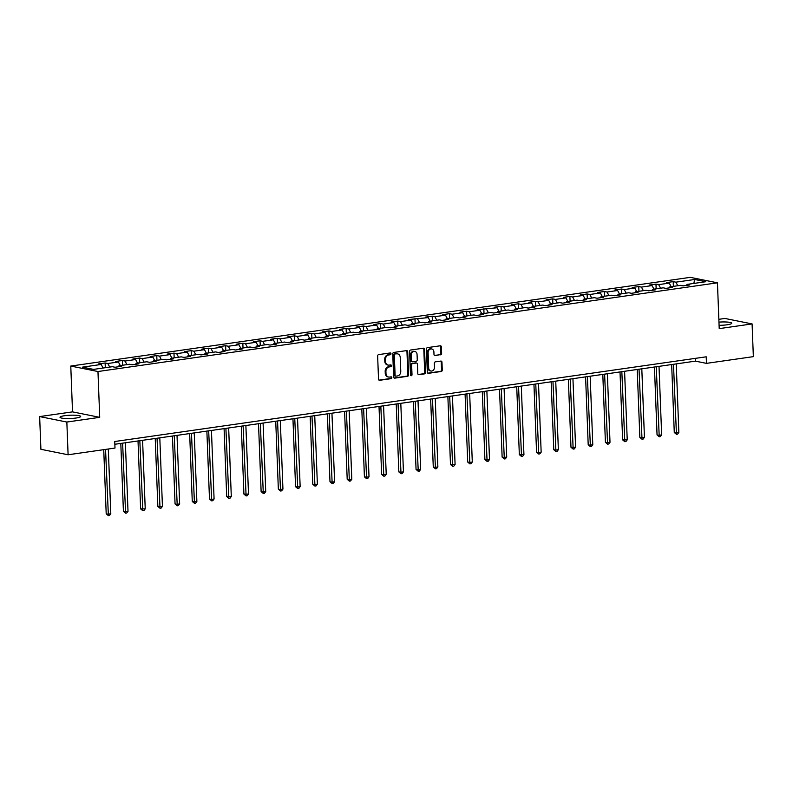 <?xml version="1.0" encoding="UTF-8"?>
<svg xmlns="http://www.w3.org/2000/svg" width="793" height="793" viewBox="0 0 793 793"><rect width="100%" height="100%" fill="white"/><g stroke="black" fill="none" stroke-linecap="round" stroke-linejoin="round"><path stroke-width="1.19" d="M390.979 353.747A0.912 0.753 101.4 0 0 390.186 352.954L378.677 354.6A1.299 1.071 101.4 0 0 377.637 356.037L378.529 379.173A1.299 1.071 101.4 0 0 379.659 380.303L391.167 378.648A0.912 0.753 101.4 0 0 391.098 376.853L389.611 377.062A4.163 3.44 101.4 0 1 388.629 377.042A4.163 3.44 101.4 0 1 385.983 373.453L385.913 371.52A4.163 3.44 101.4 0 1 389.224 366.911L390.711 366.703A0.912 0.753 101.4 0 0 390.642 364.899L389.155 365.117A4.163 3.44 101.4 0 1 388.173 365.087A4.163 3.44 101.4 0 1 385.527 361.499L385.457 359.576A4.163 3.44 101.4 0 1 388.758 354.967L390.255 354.749A0.912 0.753 101.4 0 0 390.979 353.747M388.173 365.087L387.44 364.939A4.163 3.44 101.4 0 1 384.793 361.35L384.724 359.427A4.163 3.44 101.4 0 1 388.025 354.818L389.512 354.6A0.912 0.753 101.4 0 0 389.987 352.984M379.004 380.134L390.434 378.499A0.912 0.753 101.4 0 0 390.899 376.883M388.629 377.042L387.896 376.893A4.163 3.44 101.4 0 1 385.249 373.305L385.18 371.372A4.163 3.44 101.4 0 1 388.491 366.762L389.978 366.554A0.912 0.753 101.4 0 0 390.443 364.929M719.082 325.318A10.349 1.645 -2.2 0 0 727.122 324.783A10.349 1.645 -2.2 0 0 731.731 323.237A10.349 1.645 -2.2 0 0 718.964 322.127M64.62 415.71A10.349 1.645 -2.2 0 0 60.01 417.257A10.349 1.645 -2.2 0 0 65.492 418.496A10.349 1.645 -2.2 0 0 76.078 418.02A10.349 1.645 -2.2 0 0 80.688 416.464A10.349 1.645 -2.2 0 0 75.206 415.235A10.349 1.645 -2.2 0 0 64.62 415.71M440.601 354.838A1.299 1.071 101.4 0 0 441.632 353.4L441.384 346.918A1.299 1.071 101.4 0 0 440.254 345.788L427.467 347.612A1.299 1.071 101.4 0 0 426.436 349.059L427.328 372.185A1.299 1.071 101.4 0 0 428.458 373.315L441.235 371.481A1.299 1.071 101.4 0 0 442.266 370.044L441.969 362.203A1.299 1.071 101.4 0 0 440.839 361.073L435.367 361.856A1.299 1.071 101.4 0 0 434.336 363.293L434.485 367.179A3.479 2.875 101.4 0 1 430.896 371.015A3.479 2.875 101.4 0 1 428.686 368.011L428.101 352.786A3.479 2.875 101.4 0 1 431.689 348.96A3.479 2.875 101.4 0 1 433.9 351.953L433.999 354.491A1.299 1.071 101.4 0 0 435.129 355.621L439.867 354.699A1.299 1.071 101.4 0 0 440.898 353.252L440.65 346.769A1.299 1.071 101.4 0 0 440.165 345.798M719.211 328.629L752.091 323.921L753.35 356.642L706.454 363.363L706.206 356.81L114.747 441.513L114.995 448.055L68.099 454.766L66.84 422.045L99.72 417.336L97.965 371.52L717.447 282.814L719.211 328.629M407.701 351.735A1.299 1.071 101.4 0 0 406.561 350.605L393.784 352.439A1.299 1.071 101.4 0 0 392.753 353.876L393.635 377.002A1.299 1.071 101.4 0 0 394.775 378.132L407.552 376.308A1.299 1.071 101.4 0 0 408.583 374.861L407.701 351.735L406.958 351.586A1.299 1.071 101.4 0 0 406.482 350.615M410.625 350.03L423.403 348.196A1.299 1.071 101.4 0 1 424.542 349.326L425.425 372.452A1.299 1.071 101.4 0 1 424.394 373.89L418.922 374.673A1.299 1.071 101.4 0 1 417.792 373.543L417.435 364.165A1.299 1.071 101.4 0 0 416.295 363.035L412.667 363.561A1.299 1.071 101.4 0 0 411.636 364.998L412.013 374.762A0.912 0.753 101.4 0 1 410.496 374.98L409.594 351.468A1.299 1.071 101.4 0 1 410.625 350.03M97.965 371.52L70.775 366.059L690.257 277.352L717.447 282.814M673.366 286.372L673.188 281.624L666.566 282.576L669.252 283.111L658.656 284.628L655.97 284.092L649.348 285.044L652.034 285.579L641.438 287.096L638.761 286.56L632.14 287.502L634.816 288.047L624.23 289.564L621.543 289.019L614.922 289.97L617.608 290.506L607.012 292.022L604.335 291.487L597.714 292.439L600.39 292.974L589.804 294.49L587.117 293.955L580.496 294.897L583.182 295.442L572.586 296.959L569.899 296.413L563.278 297.365L565.964 297.9L555.368 299.417L552.691 298.882L546.07 299.833L548.746 300.369L538.16 301.885L535.473 301.35L528.852 302.292L531.538 302.837L520.942 304.353L518.265 303.808L511.644 304.76L514.32 305.295L503.733 306.822L501.047 306.276L494.426 307.228L497.112 307.763L477.208 309.686L479.894 310.232L469.297 311.748L466.621 311.203L459.999 312.155L462.676 312.7L452.089 314.216L449.403 313.671L442.781 314.623L445.468 315.158L434.871 316.675L432.195 316.139L425.573 317.081L428.25 317.626L408.355 319.549L411.042 320.094L400.445 321.611L397.759 321.066L391.137 322.017L393.824 322.553L383.227 324.069L380.551 323.534L373.929 324.486L376.606 325.021L366.019 326.538L363.333 326.002L356.711 326.944L359.398 327.489L348.801 329.006L346.115 328.461L339.503 329.412L342.179 329.947L331.583 331.464L328.907 330.929L322.285 331.88L324.971 332.416L314.375 333.932L311.689 333.397L305.067 334.339L307.753 334.884L297.157 336.401L294.481 335.855L287.859 336.807L290.535 337.342L279.949 338.859L277.263 338.324L270.641 339.275L273.327 339.81L262.731 341.327L260.045 340.792L253.433 341.733L256.109 342.279L245.513 343.795L242.836 343.25L236.215 344.202L238.901 344.737L228.305 346.254L225.618 345.718L218.997 346.67L221.683 347.205L211.087 348.722L208.41 348.186L201.789 349.128L204.465 349.673L193.879 351.19L191.192 350.645L184.571 351.596L187.257 352.132L176.661 353.648L173.974 353.113L167.363 354.065L170.039 354.6L159.443 356.116L156.766 355.581L150.145 356.523L152.821 357.068L142.234 358.585L139.548 358.039L132.927 358.991L135.613 359.526L125.016 361.043L122.34 360.508L115.719 361.459L118.395 361.995L107.808 363.511L105.122 362.976L98.501 363.918L101.187 364.463L82.422 367.149L93.594 369.389L112.358 366.703L115.035 367.248L121.656 366.297L118.97 365.761L118.375 366.762M673.188 281.624L675.874 282.169L694.628 279.483L705.8 281.723L687.035 284.409L689.722 284.955L683.1 285.896L680.414 285.361L669.827 286.878L672.504 287.413L665.882 288.365L663.206 287.829L652.609 289.346L655.296 289.881L648.674 290.833L645.988 290.288L635.401 291.804L638.078 292.349L631.456 293.291L628.78 292.756L618.183 294.272L620.869 294.808L614.248 295.759L611.562 295.224L600.965 296.741L603.651 297.276L597.03 298.227L594.344 297.682L583.757 299.199L586.433 299.744L579.812 300.686L577.135 300.151L566.539 301.667L569.225 302.202L562.604 303.154L559.917 302.619L549.331 304.135L552.007 304.671L545.386 305.622L542.709 305.077L532.113 306.594L534.799 307.139L528.178 308.08L525.491 307.545L514.895 309.062L517.581 309.597L510.96 310.549L508.273 310.013L497.687 311.53L500.363 312.065L493.742 313.017L491.065 312.472L480.469 313.988L483.155 314.534L476.534 315.475L473.847 314.94L463.261 316.457L465.937 316.992L459.316 317.943L456.639 317.408L446.043 318.925L448.729 319.46L442.107 320.412L439.421 319.866L428.825 321.383L431.511 321.928L424.889 322.87L422.203 322.335L411.617 323.851L414.293 324.387L407.671 325.338L404.995 324.803L394.399 326.32L397.085 326.855L390.463 327.806L387.777 327.261L377.19 328.778L379.867 329.323L359.972 331.246L362.649 331.791L356.037 332.733L353.351 332.198L342.754 333.714L345.441 334.249L338.819 335.201L336.133 334.656L325.546 336.173L328.223 336.718L321.601 337.669L318.925 337.124L308.328 338.641L311.015 339.186L304.393 340.128L301.707 339.592L291.11 341.109L293.797 341.644L287.175 342.596L284.499 342.051L273.902 343.577L276.579 344.112L269.967 345.064L267.281 344.519L256.684 346.035L259.37 346.581L252.749 347.522L250.063 346.987L239.476 348.504L242.152 349.039L235.531 349.991L232.855 349.455L222.258 350.972L224.944 351.507L218.323 352.459L215.637 351.914L205.04 353.43L207.726 353.975L201.105 354.917L198.428 354.382L187.832 355.898L190.508 356.434L183.897 357.385L181.21 356.85L170.614 358.367L173.3 358.902L166.679 359.853L163.992 359.308L153.406 360.825L156.082 361.37L149.461 362.312L146.784 361.777L136.188 363.293L138.874 363.828L132.253 364.78L129.566 364.245L118.97 365.761M671.175 286.679L669.252 283.111M660.579 288.196L658.656 284.628M669.827 286.878L669.233 287.889M653.957 289.148L652.034 285.579M643.361 290.664L641.438 287.096M652.609 289.346L652.015 290.347M636.739 291.616L634.816 288.047M626.153 293.132L624.23 289.564M635.401 291.804L634.806 292.815M619.531 294.074L617.608 290.506M608.935 295.591L607.012 292.022M618.183 294.272L617.588 295.283M602.313 296.542L600.39 292.974M591.727 298.059L589.804 294.49M600.965 296.741L600.37 297.742M585.105 299.011L583.182 295.442M574.509 300.527L572.586 296.959M583.757 299.199L583.162 300.21M567.887 301.479L565.964 297.9M557.291 302.995L555.368 299.417M566.539 301.667L565.944 302.678M550.669 303.937L548.746 300.369M540.083 305.454L538.16 301.885M549.331 304.135L548.736 305.136M533.461 306.405L531.538 302.837M522.865 307.922L520.942 304.353M532.113 306.594L531.518 307.605M516.243 308.874L514.32 305.295M505.656 310.39L503.733 306.822M514.895 309.062L514.3 310.073M499.035 311.332L497.112 307.763M488.438 312.848L486.515 309.28M497.687 311.53L497.092 312.531M481.817 313.8L479.894 310.232M471.22 315.317L469.297 311.748M480.469 313.988L479.874 314.999M464.599 316.268L462.676 312.7M454.012 317.785L452.089 314.216M463.261 316.457L462.666 317.468M447.391 318.727L445.468 315.158M436.794 320.243L434.871 316.675M446.043 318.925L445.448 319.926M430.173 321.195L428.25 317.626M419.586 322.711L417.653 319.143M428.825 321.383L428.23 322.394M412.965 323.663L411.042 320.094M402.368 325.18L400.445 321.611M411.617 323.851L411.022 324.862M395.747 326.121L393.824 322.553M385.15 327.638L383.227 324.069M394.399 326.32L393.804 327.321M378.529 328.589L376.606 325.021M367.942 330.106L366.019 326.538M377.19 328.778L376.596 329.789M361.321 331.058L359.398 327.489M350.724 332.574L348.801 329.006M359.972 331.246L359.378 332.257M344.103 333.516L342.179 329.947M333.516 335.033L331.583 331.464M342.754 333.714L342.16 334.725M326.894 335.984L324.971 332.416M316.298 337.501L314.375 333.932M325.546 336.173L324.952 337.184M309.676 338.452L307.753 334.884M299.08 339.969L297.157 336.401M308.328 338.641L307.734 339.652M292.458 340.911L290.535 337.342M281.872 342.427L279.949 338.859M291.11 341.109L290.525 342.12M275.25 343.379L273.327 339.81M264.654 344.896L262.731 341.327M273.902 343.577L273.307 344.578M258.032 345.847L256.109 342.279M247.446 347.364L245.513 343.795M256.684 346.035L256.089 347.047M240.824 348.305L238.901 344.737M230.228 349.822L228.305 346.254M239.476 348.504L238.881 349.515M223.606 350.774L221.683 347.205M213.01 352.29L211.087 348.722M222.258 350.972L221.663 351.973M206.388 353.242L204.465 349.673M195.802 354.758L193.879 351.19M205.04 353.43L204.445 354.441M189.18 355.7L187.257 352.132M178.584 357.217L176.661 353.648M187.832 355.898L187.237 356.909M171.962 358.168L170.039 354.6M161.366 359.685L159.443 356.116M170.614 358.367L170.019 359.368M154.754 360.637L152.821 357.068M144.157 362.153L142.234 358.585M153.406 360.825L152.811 361.836M137.536 363.095L135.613 359.526M126.939 364.621L125.016 361.043M136.188 363.293L135.593 364.304M120.318 365.563L118.395 361.995M109.731 367.08L107.808 363.511M103.11 368.031L101.187 364.463M99.72 417.336L72.53 411.874L39.65 416.583L66.84 422.045M39.65 416.583L40.909 449.304L68.099 454.766M752.091 323.921L724.901 318.449L718.855 319.321M72.53 411.874L70.775 366.059M114.846 444.278L695.431 361.142L706.454 363.363M693.845 283.438L694.628 279.483M677.797 285.738L675.874 282.169M687.035 284.409L686.441 285.421M695.322 358.367L695.431 361.142M105.3 367.714L105.122 362.976M122.518 365.246L122.34 360.508M139.737 362.788L139.548 358.039M156.945 360.319L156.766 355.581M174.163 357.851L173.974 353.113M191.371 355.393L191.192 350.645M208.589 352.925L208.41 348.186M225.807 350.456L225.618 345.718M243.015 347.998L242.836 343.25M260.233 345.53L260.045 340.792M277.441 343.062L277.263 338.324M294.659 340.603L294.481 335.855M311.877 338.135L311.689 333.397M329.085 335.667L328.907 330.929M346.303 333.209L346.115 328.461M363.511 330.74L363.333 326.002M380.729 328.272L380.551 323.534M397.947 325.814L397.759 321.066M415.155 323.346L414.977 318.608M432.373 320.878L432.195 316.139M449.581 318.419L449.403 313.671M466.799 315.951L466.621 311.203M484.017 313.483L483.829 308.745M501.226 311.015L501.047 306.276M518.444 308.556L518.265 303.808M535.662 306.088L535.473 301.35M552.87 303.62L552.691 298.882M570.088 301.162L569.899 296.413M587.296 298.693L587.117 293.955M604.514 296.225L604.335 291.487M621.732 293.767L621.543 289.019M638.94 291.299L638.761 286.56M656.158 288.83L655.97 284.092M394.121 377.974L406.819 376.16A1.299 1.071 101.4 0 0 407.85 374.712L406.958 351.586M395.043 354.065A0.912 0.753 101.4 0 0 394.319 355.076L395.102 375.376A0.912 0.753 101.4 0 0 395.895 376.169L397.462 375.941A4.163 3.44 101.4 0 0 400.772 371.332L400.237 357.455A4.163 3.44 101.4 0 0 397.59 353.866A4.163 3.44 101.4 0 0 396.619 353.837L394.309 353.916A0.912 0.753 101.4 0 0 393.586 354.927L394.319 355.076M395.162 376.021A0.912 0.753 101.4 0 1 394.369 375.228L393.586 354.927M397.59 353.866L396.857 353.718A4.163 3.44 101.4 0 0 395.876 353.698L396.619 353.837M394.309 353.916L395.876 353.698M418.268 374.514L423.66 373.741A1.299 1.071 101.4 0 0 424.691 372.304L423.809 349.178A1.299 1.071 101.4 0 0 423.323 348.206M416.156 363.006A1.299 1.071 101.4 0 0 415.562 362.887L411.934 363.412A1.299 1.071 101.4 0 0 410.903 364.849L411.28 374.613L412.013 374.762M410.734 375.575A0.912 0.753 101.4 0 0 411.28 374.613M417.059 354.431A3.479 2.875 101.4 0 0 414.848 351.438A3.479 2.875 101.4 0 0 411.26 355.264L411.468 360.627A1.299 1.071 101.4 0 0 412.598 361.757L416.226 361.241A1.299 1.071 101.4 0 0 417.267 359.794L417.059 354.431M414.848 351.438L414.115 351.289A3.479 2.875 101.4 0 0 410.526 355.115L411.26 355.264M412.301 361.747L411.557 361.598A1.299 1.071 101.4 0 1 410.734 360.478L410.526 355.115M434.475 355.462L439.867 354.699M431.689 348.96L430.956 348.811A3.479 2.875 101.4 0 0 427.368 352.637L428.101 352.786M430.896 371.015L430.163 370.866A3.479 2.875 101.4 0 1 427.952 367.863L427.368 352.637M427.804 373.156L440.502 371.332A1.299 1.071 101.4 0 0 441.532 369.895L441.235 362.054A1.299 1.071 101.4 0 0 440.759 361.083M103.734 449.671L106.203 513.814L108.036 514.181L110.802 513.785L108.304 449.016M105.548 449.403L108.383 515.648L106.203 513.814M110.802 513.785L109.484 515.49L108.383 515.648M120.804 443.426L123.411 511.346L125.254 511.713L128.01 511.316L125.373 442.772M122.618 443.168L125.591 513.19L123.411 511.346M128.01 511.316L126.702 513.031L125.591 513.19M138.022 440.967L140.629 508.878L145.228 508.858L142.591 440.313M139.836 440.7L142.809 510.722L140.629 508.878M145.228 508.858L143.91 510.563L142.809 510.722M155.23 438.499L157.847 506.41L159.68 506.786L162.436 506.39L159.809 437.845M157.044 438.242L160.027 508.254L157.847 506.41M162.436 506.39L161.128 508.095L160.027 508.254M172.448 436.031L175.055 503.951L176.898 504.318L179.654 503.922L177.017 435.377M174.262 435.773L177.236 505.795L175.055 503.951M179.654 503.922L178.336 505.637L177.236 505.795M189.666 433.573L192.273 501.483L196.872 501.463L194.235 432.919M191.48 433.305L194.454 503.327L192.273 501.483M196.872 501.463L195.554 503.168L194.454 503.327M206.874 431.105L209.481 499.015L211.325 499.392L214.08 498.995L211.444 430.45M208.688 430.847L211.662 500.859L209.481 499.015M214.08 498.995L212.772 500.7L211.662 500.859M224.092 428.636L226.699 496.557L228.533 496.924L231.298 496.527L228.662 427.982M225.906 428.379L228.88 498.4L226.699 496.557M231.298 496.527L229.98 498.242L228.88 498.4M241.3 426.178L243.917 494.089L248.506 494.059L245.88 425.514M243.114 425.91L246.098 495.932L243.917 494.089M248.506 494.059L247.198 495.774L246.098 495.932M258.518 423.71L261.125 491.62L262.969 491.997L265.724 491.601L263.088 423.056M260.332 423.452L263.306 493.464L261.125 491.62M265.724 491.601L264.406 493.305L263.306 493.464M275.736 421.242L278.343 489.162L280.177 489.529L282.942 489.132L280.306 420.587M277.55 420.984L280.524 491.006L278.343 489.162M282.942 489.132L281.624 490.847L280.524 491.006M292.944 418.773L295.561 486.694L297.395 487.061L300.151 486.664L297.524 418.119M294.758 418.516L297.732 488.538L295.561 486.694M300.151 486.664L298.842 488.379L297.732 488.538M310.162 416.315L312.769 484.226L314.603 484.602L317.369 484.206L314.732 415.661M311.976 416.057L314.95 486.069L312.769 484.226M317.369 484.206L316.05 485.911L314.95 486.069M327.38 413.847L329.987 481.767L331.821 482.134L334.577 481.738L331.95 413.193M329.184 413.589L332.168 483.601L329.987 481.767M334.577 481.738L333.268 483.452L332.168 483.601M344.588 411.379L347.195 479.299L349.039 479.666L351.795 479.269L349.158 410.724M346.402 411.121L349.376 481.143L347.195 479.299M351.795 479.269L350.476 480.984L349.376 481.143M361.806 408.92L364.413 476.831L366.247 477.208L369.013 476.811L366.376 408.266M363.62 408.663L366.594 478.675L364.413 476.831M369.013 476.811L367.694 478.516L366.594 478.675M379.014 406.452L381.631 474.373L383.465 474.739L386.221 474.343L383.594 405.798M380.828 406.194L383.802 476.206L381.631 474.373M386.221 474.343L384.912 476.048L383.802 476.206M396.232 403.984L398.839 471.904L400.673 472.271L403.439 471.875L400.802 403.33M398.046 403.726L401.02 473.748L398.839 471.904M403.439 471.875L402.12 473.59L401.02 473.748M413.45 401.526L416.057 469.436L417.891 469.813L420.647 469.416L418.02 400.871M415.254 401.268L418.238 471.28L416.057 469.436M420.647 469.416L419.338 471.121L418.238 471.28M430.658 399.057L433.265 466.978L435.109 467.345L437.865 466.948L435.228 398.403M432.472 398.8L435.446 468.812L433.265 466.978M437.865 466.948L436.546 468.653L435.446 468.812M447.876 396.589L450.483 464.51L452.317 464.876L455.083 464.48L452.446 395.935M449.69 396.331L452.664 466.353L450.483 464.51M455.083 464.48L453.765 466.195L452.664 466.353M465.085 394.131L467.701 462.041L469.535 462.418L472.291 462.022L469.664 393.477M466.899 393.863L469.872 463.885L467.701 462.041M472.291 462.022L470.983 463.727L469.872 463.885M482.303 391.663L484.91 459.583L486.753 459.95L489.509 459.553L486.872 391.008M484.117 391.405L487.09 461.417L484.91 459.583M489.509 459.553L488.191 461.258L487.09 461.417M499.521 389.194L502.128 457.115L503.961 457.482L506.717 457.085L504.09 388.54M501.325 388.937L504.308 458.959L502.128 457.115M506.717 457.085L505.409 458.8L504.308 458.959M516.729 386.736L519.336 454.647L523.935 454.627L521.298 386.082M518.543 386.469L521.516 456.49L519.336 454.647M523.935 454.627L522.627 456.332L521.516 456.49M533.947 384.268L536.554 452.188L538.388 452.555L541.153 452.159L538.516 383.614M535.761 384.01L538.734 454.022L536.554 452.188M541.153 452.159L539.835 453.864L538.734 454.022M551.155 381.8L553.772 449.72L555.606 450.087L558.361 449.69L555.734 381.146M552.969 381.542L555.943 451.564L553.772 449.72M558.361 449.69L557.053 451.405L555.943 451.564M568.373 379.341L570.98 447.252L575.579 447.232L572.942 378.687M570.187 379.074L573.161 449.096L570.98 447.252M575.579 447.232L574.261 448.937L573.161 449.096M585.591 376.873L588.198 444.784L590.032 445.16L592.787 444.764L590.161 376.219M587.395 376.616L590.379 446.628L588.198 444.784M592.787 444.764L591.479 446.469L590.379 446.628M602.799 374.405L605.406 442.325L607.25 442.692L610.005 442.296L607.369 373.751M604.613 374.147L607.587 444.169L605.406 442.325M610.005 442.296L608.697 444.011L607.587 444.169M620.017 371.947L622.624 439.857L627.223 439.837L624.587 371.293M621.831 371.679L624.805 441.701L622.624 439.857M627.223 439.837L625.905 441.542L624.805 441.701M637.225 369.479L639.842 437.389L641.676 437.766L644.431 437.369L641.805 368.824M639.039 369.221L642.013 439.233L639.842 437.389M644.431 437.369L643.123 439.074L642.013 439.233M654.443 367.01L657.05 434.931L658.894 435.298L661.649 434.901L659.013 366.356M656.257 366.753L659.231 436.774L657.05 434.931M661.649 434.901L660.331 436.616L659.231 436.774M671.661 364.552L674.268 432.463L678.858 432.433L676.231 363.888M673.475 364.284L676.449 434.306L674.268 432.463M678.858 432.433L677.549 434.148L676.449 434.306M388.025 354.818L388.758 354.967M384.724 359.427L385.457 359.576M384.793 361.35L385.527 361.499M389.978 366.554L390.711 366.703M388.491 366.762L389.224 366.911M385.18 371.372L385.913 371.52M385.249 373.305L385.983 373.453M390.434 378.499L391.167 378.648M379.074 380.184L379.659 380.303M389.512 354.6L390.255 354.749M407.85 374.712L408.583 374.861M406.819 376.16L407.552 376.308M394.18 378.013L394.775 378.132M394.369 375.228L395.102 375.376M423.809 349.178L424.542 349.326M424.691 372.304L425.425 372.452M423.66 373.741L424.394 373.89M418.337 374.554L418.922 374.673M415.562 362.887L416.295 363.035M411.934 363.412L412.667 363.561M410.903 364.849L411.636 364.998M410.734 360.478L411.468 360.627M434.534 355.502L435.129 355.621M427.952 367.863L428.686 368.011M441.235 362.054L441.969 362.203M441.532 369.895L442.266 370.044M440.502 371.332L441.235 371.481M427.863 373.196L428.458 373.315M440.65 346.769L441.384 346.918M440.898 353.252L441.632 353.4M394.944 376.011L395.677 376.16M415.869 362.897L416.603 363.045"/></g></svg>
